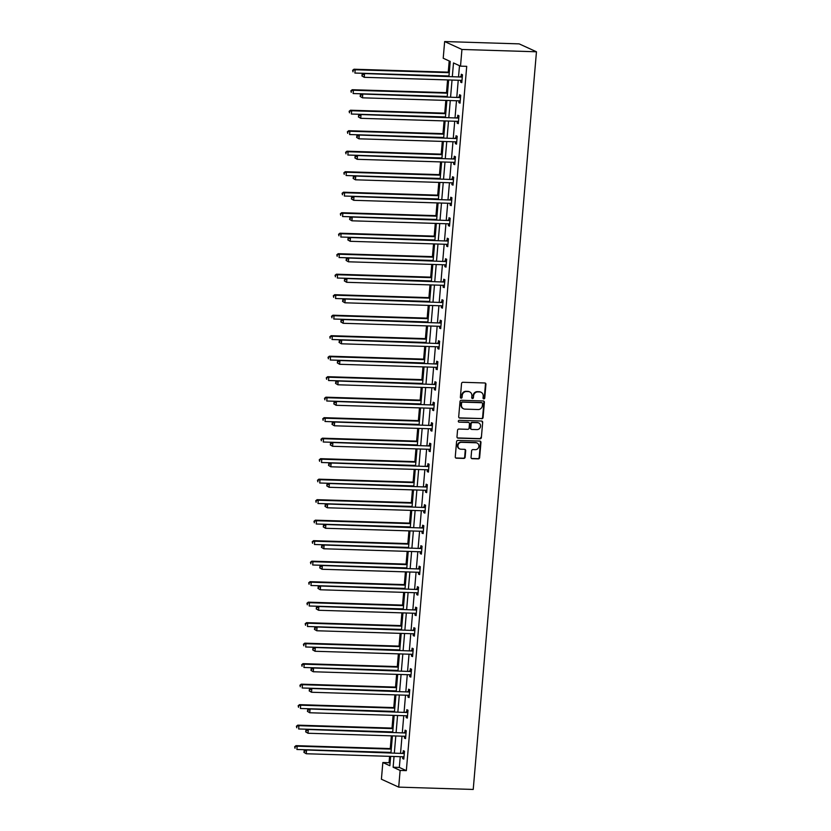 <?xml version="1.0" encoding="UTF-8"?>
<svg xmlns="http://www.w3.org/2000/svg" width="831" height="831" viewBox="0 0 831 831"><rect width="100%" height="100%" fill="white"/><g stroke="black" fill="none" stroke-linecap="round" stroke-linejoin="round"><path stroke-width="1.25" d="M483.829 398.88A0.914 0.841 114.6 0 0 484.753 398.007L485.927 384.306A1.309 1.205 114.6 0 0 484.826 382.977L462.877 382.291A1.309 1.205 114.6 0 0 461.548 383.548L460.374 397.249A0.914 0.841 114.6 0 0 461.153 398.174A0.914 0.841 114.6 0 0 462.078 397.301L462.233 395.525A4.186 3.864 114.6 0 1 466.492 391.526L468.32 391.578A4.186 3.864 114.6 0 1 471.863 395.826L471.717 397.602A0.914 0.841 114.6 0 0 472.486 398.527A0.914 0.841 114.6 0 0 473.421 397.654L473.577 395.878A4.186 3.864 114.6 0 1 477.825 391.879L479.653 391.931A4.186 3.864 114.6 0 1 483.206 396.179L483.05 397.956A0.914 0.841 114.6 0 0 483.829 398.88M483.31 398.662A0.914 0.841 114.6 0 0 484.286 397.789L485.46 384.088A1.309 1.205 114.6 0 0 485.013 382.998M460.634 397.956A0.914 0.841 114.6 0 0 461.61 397.083L462.233 395.525M471.966 398.309A0.914 0.841 114.6 0 0 472.953 397.436L473.577 395.878M471.052 457.362A1.309 1.205 114.6 0 0 472.164 458.681L478.313 458.878A1.309 1.205 114.6 0 0 479.643 457.621L480.952 442.404A1.309 1.205 114.6 0 0 479.84 441.084L457.902 440.399A1.309 1.205 114.6 0 0 456.572 441.645L455.263 456.863A1.309 1.205 114.6 0 0 456.375 458.193L463.812 458.421A1.309 1.205 114.6 0 0 465.142 457.175L465.692 450.662A1.309 1.205 114.6 0 0 464.591 449.332L460.904 449.218A3.501 3.231 114.6 0 1 458.047 445.032A3.501 3.231 114.6 0 1 461.496 442.321L475.934 442.767A3.501 3.231 114.6 0 1 478.791 446.953A3.501 3.231 114.6 0 1 475.342 449.664L472.943 449.592A1.309 1.205 114.6 0 0 471.613 450.849L471.052 457.362M400.251 756.677L399.327 767.428L406.338 770.638L400.127 770.441L398.703 787.123L473.223 789.45L536.462 51.782L519.167 43.877L444.647 41.55L443.214 58.232L450.225 61.442L448.969 76.161M406.338 770.638L466.721 66.345L460.509 66.148L461.943 49.465L536.462 51.782M481.751 418.762A1.309 1.205 114.6 0 0 483.081 417.515L484.39 402.297A1.309 1.205 114.6 0 0 483.278 400.968L461.34 400.282A1.309 1.205 114.6 0 0 460.01 401.539L458.702 416.757A1.309 1.205 114.6 0 0 459.813 418.086L481.284 418.554A1.309 1.205 114.6 0 0 482.614 417.297L483.922 402.079A1.309 1.205 114.6 0 0 483.465 400.989M482.666 422.356L481.367 437.573A1.309 1.205 114.6 0 1 480.038 438.82L458.089 438.134A1.309 1.205 114.6 0 1 456.988 436.815L457.538 430.302A1.309 1.205 114.6 0 1 458.868 429.045L467.77 429.326A1.309 1.205 114.6 0 0 469.1 428.069L469.473 423.748A1.309 1.205 114.6 0 0 468.362 422.418L459.096 422.138A0.914 0.841 114.6 0 1 458.348 421.037A0.914 0.841 114.6 0 1 459.252 420.33L481.565 421.026A1.309 1.205 114.6 0 1 482.666 422.356L481.367 437.573M459.491 65.68L458.567 76.462M458.245 80.243L456.811 96.967M456.489 100.748L455.056 117.462M454.723 121.243L453.29 137.956M452.968 141.737L451.534 158.461M451.212 162.242L449.779 178.956M449.457 182.737L448.023 199.45M447.701 203.231L446.268 219.955M445.946 223.736L444.512 240.45M444.18 244.231L442.746 260.944M442.424 264.725L440.991 281.449M440.669 285.23L439.235 301.944M438.913 305.725L437.48 322.438M437.158 326.219L435.724 342.943M435.402 346.724L433.969 363.438M433.637 367.219L432.203 383.932M431.881 387.713L430.448 404.437M430.126 408.218L428.692 424.932M428.37 428.713L426.937 445.426M426.615 449.207L425.181 465.931M424.849 469.712L423.426 486.426M423.093 490.207L421.66 506.92M421.338 510.701L419.904 527.425M419.582 531.206L418.149 547.92M417.827 551.701L416.393 568.414M416.071 572.195L414.638 588.919M414.305 592.7L412.872 609.414M412.55 613.195L411.116 629.908M410.794 633.689L409.361 650.413M409.039 654.194L407.606 670.908M407.283 674.689L405.85 691.402M405.528 695.183L404.095 711.907M403.762 715.688L402.329 732.402M402.007 736.183L400.573 752.896M460.79 80.327L460.634 82.124L461.797 82.664L462.472 74.78L461.309 74.25L461.122 76.369M459.024 100.821L458.878 102.629L460.042 103.158L460.717 95.274L459.553 94.744L459.366 96.874M457.268 121.326L457.112 123.123L458.286 123.663L458.961 115.779L457.788 115.239L457.611 117.368M455.513 141.821L455.357 143.618L456.531 144.158L457.206 136.274L456.032 135.744L455.855 137.863M453.757 162.315L453.601 164.123L454.775 164.652L455.45 156.768L454.277 156.238L454.1 158.368M452.002 182.82L451.846 184.617L453.009 185.157L453.684 177.273L452.521 176.733L452.334 178.862M450.246 203.315L450.09 205.112L451.254 205.652L451.929 197.768L450.766 197.238L450.579 199.357M448.48 223.809L448.335 225.617L449.498 226.146L450.173 218.262L449.01 217.732L448.823 219.862M446.725 244.314L446.569 246.111L447.743 246.651L448.418 238.767L447.244 238.227L447.068 240.356M444.969 264.809L444.814 266.606L445.987 267.146L446.663 259.262L445.489 258.732L445.312 260.851M443.214 285.303L443.058 287.111L444.221 287.64L444.907 279.756L443.733 279.226L443.557 281.356M441.458 305.808L441.303 307.605L442.466 308.145L443.141 300.261L441.978 299.721L441.791 301.85M439.703 326.303L439.547 328.1L440.71 328.64L441.386 320.756L440.222 320.226L440.035 322.345M437.937 346.797L437.781 348.605L438.955 349.134L439.63 341.25L438.467 340.72L438.28 342.85M436.182 367.302L436.026 369.099L437.199 369.639L437.875 361.755L436.701 361.215L436.524 363.344M434.426 387.797L434.27 389.594L435.444 390.134L436.119 382.25L434.945 381.72L434.769 383.839M432.671 408.291L432.515 410.099L433.678 410.628L434.364 402.744L433.19 402.214L433.003 404.344M430.915 428.796L430.759 430.593L431.923 431.133L432.598 423.249L431.434 422.709L431.247 424.838M429.149 449.291L429.004 451.088L430.167 451.628L430.842 443.744L429.679 443.214L429.492 445.333M427.394 469.785L427.238 471.593L428.412 472.122L429.087 464.238L427.923 463.708L427.736 465.838M425.638 490.29L425.482 492.087L426.656 492.627L427.331 484.743L426.158 484.203L425.981 486.332M423.883 510.785L423.727 512.582L424.901 513.122L425.576 505.238L424.402 504.708L424.226 506.827M422.127 531.279L421.971 533.087L423.135 533.616L423.81 525.732L422.647 525.202L422.46 527.332M420.372 551.784L420.216 553.581L421.379 554.121L422.055 546.237L420.891 545.697L420.704 547.826M418.606 572.279L418.46 574.076L419.624 574.616L420.299 566.732L419.136 566.202L418.949 568.321M416.85 592.773L416.695 594.581L417.868 595.11L418.544 587.226L417.37 586.696L417.193 588.826M415.095 613.278L414.939 615.075L416.113 615.615L416.788 607.731L415.614 607.191L415.438 609.32M413.339 633.773L413.184 635.57L414.357 636.11L415.033 628.226L413.859 627.696L413.682 629.815M411.584 654.267L411.428 656.075L412.591 656.604L413.267 648.72L412.103 648.19L411.916 650.32M409.828 674.772L409.673 676.569L410.836 677.109L411.511 669.225L410.348 668.685L410.161 670.814M408.063 695.267L407.917 697.064L409.081 697.604L409.756 689.72L408.592 689.19L408.405 691.309M406.307 715.761L406.151 717.568L407.325 718.098L408 710.214L406.826 709.684L406.65 711.814M404.552 736.266L404.396 738.063L405.57 738.603L406.245 730.719L405.071 730.179L404.894 732.308M402.796 756.761L402.64 758.558L403.804 759.098L404.489 751.214L403.315 750.684L403.139 752.803M449.207 60.975L448.252 72.162M447.587 79.911L446.496 92.657M445.832 100.416L444.741 113.151M444.076 120.911L442.975 133.656M442.31 141.405L441.219 154.151M440.555 161.91L439.464 174.645M438.799 182.405L437.708 195.15M437.044 202.899L435.953 215.644M435.288 223.404L434.198 236.139M433.533 243.899L432.432 256.644M431.767 264.393L430.676 277.139M430.011 284.898L428.921 297.633M428.256 305.393L427.165 318.138M426.5 325.887L425.41 338.632M424.745 346.392L423.644 359.127M422.979 366.887L421.888 379.632M421.224 387.381L420.133 400.127M419.468 407.886L418.377 420.621M417.713 428.38L416.622 441.126M415.957 448.875L414.866 461.62M414.202 469.38L413.1 482.115M412.436 489.875L411.345 502.62M410.68 510.369L409.59 523.115M408.925 530.874L407.834 543.609M407.169 551.369L406.079 564.114M405.414 571.863L404.323 584.608M403.658 592.368L402.557 605.103M401.892 612.863L400.802 625.608M400.137 633.357L399.046 646.103M398.381 653.862L397.291 666.597M396.626 674.357L395.535 687.102M394.87 694.851L393.78 707.597M393.105 715.356L392.014 728.091M391.349 735.851L390.258 748.596M389.594 756.345L389.053 762.723L390.071 763.19M398.703 787.123L381.408 779.218L382.842 762.526L389.853 765.735L390.653 756.387M389.053 762.723L382.842 762.526M394.039 756.49L393.125 767.231L400.127 770.441M460.509 66.148L453.497 62.938L452.355 76.275M452.033 80.056L450.599 96.77M450.277 100.551L448.844 117.264M448.522 121.046L447.088 137.769M446.756 141.55L445.323 158.264M445 162.045L443.567 178.758M443.245 182.54L441.812 199.263M441.49 203.044L440.056 219.758M439.734 223.539L438.301 240.252M437.979 244.034L436.545 260.757M436.213 264.538L434.779 281.252M434.457 285.033L433.024 301.746M432.702 305.528L431.268 322.251M430.946 326.032L429.513 342.746M429.191 346.527L427.757 363.24M427.435 367.022L426.002 383.745M425.669 387.526L424.236 404.24M423.914 408.021L422.48 424.734M422.158 428.516L420.725 445.239M420.403 449.02L418.969 465.734M418.647 469.515L417.214 486.228M416.882 490.01L415.458 506.733M415.126 510.514L413.693 527.228M413.371 531.009L411.937 547.722M411.615 551.504L410.182 568.227M409.86 572.008L408.426 588.722M408.104 592.503L406.671 609.216M406.338 612.998L404.905 629.721M404.583 633.502L403.149 650.216M402.827 653.997L401.394 670.71M401.072 674.492L399.638 691.215M399.316 694.996L397.883 711.71M397.561 715.491L396.127 732.204M395.795 735.986L394.361 752.709M461.943 49.465L444.647 41.55M390.975 752.595L392.409 735.882M392.731 732.101L394.164 715.387M394.486 711.606L395.92 694.893M396.252 691.101L397.675 674.388M398.007 670.607L399.441 653.893M399.763 650.112L401.196 633.399M401.518 629.607L402.952 612.894M403.274 609.113L404.707 592.399M405.029 588.618L406.463 571.905M406.795 568.113L408.229 551.4M408.551 547.619L409.984 530.905M410.306 527.124L411.74 510.411M412.062 506.619L413.495 489.906M413.817 486.125L415.251 469.411M415.573 465.63L417.006 448.917M417.339 445.125L418.772 428.412M419.094 424.631L420.528 407.917M420.85 404.136L422.283 387.423M422.605 383.631L424.039 366.918M424.361 363.137L425.794 346.423M426.116 342.642L427.55 325.929M427.882 322.137L429.315 305.424M429.637 301.643L431.071 284.929M431.393 281.148L432.826 264.435M433.148 260.643L434.582 243.93M434.904 240.149L436.337 223.435M436.67 219.654L438.093 202.941M438.425 199.149L439.859 182.436M440.181 178.655L441.614 161.941M441.936 158.16L443.37 141.447M443.692 137.655L445.125 120.942M445.447 117.161L446.881 100.447M447.213 96.666L448.647 79.953M399.327 767.428L393.125 767.231M460.634 82.124L461.839 82.165M458.878 102.629L460.083 102.66M457.112 123.123L458.328 123.165M455.357 143.618L456.572 143.659M453.601 164.123L454.817 164.154M451.846 184.617L453.051 184.659M450.09 205.112L451.295 205.153M448.335 225.617L449.54 225.648M446.569 246.111L447.784 246.153M444.814 266.606L446.029 266.647M443.058 287.111L444.273 287.142M441.303 307.605L442.508 307.647M439.547 328.1L440.752 328.141M437.781 348.605L438.997 348.636M436.026 369.099L437.241 369.141M434.27 389.594L435.486 389.635M432.515 410.099L433.73 410.13M430.759 430.593L431.964 430.635M429.004 451.088L430.209 451.129M427.238 471.593L428.453 471.624M425.482 492.087L426.698 492.129M423.727 512.582L424.942 512.623M421.971 533.087L423.176 533.118M420.216 553.581L421.421 553.623M418.46 574.076L419.665 574.117M416.695 594.581L417.91 594.612M414.939 615.075L416.154 615.117M413.184 635.57L414.399 635.611M411.428 656.075L412.633 656.106M409.673 676.569L410.878 676.611M407.917 697.064L409.122 697.105M406.151 717.568L407.367 717.6M404.396 738.063L405.611 738.105M402.64 758.558L403.856 758.599M480.806 392.159A4.186 3.864 114.6 0 0 479.186 391.723L479.653 391.931M473.109 395.67A4.186 3.864 114.6 0 1 477.358 391.661L479.186 391.723M469.463 391.806A4.186 3.864 114.6 0 0 467.853 391.37L468.32 391.578M461.766 395.317A4.186 3.864 114.6 0 1 466.025 391.308L467.853 391.37M459.159 417.848A1.309 1.205 114.6 0 0 459.346 417.868L481.284 418.554M482.562 403.658A0.914 0.841 114.6 0 0 481.783 402.734L462.524 402.131A0.914 0.841 114.6 0 0 461.589 403.004L461.434 404.874A4.186 3.864 114.6 0 0 464.976 409.122L478.147 409.538A4.186 3.864 114.6 0 0 482.406 405.528L482.562 403.658M481.835 402.734A0.914 0.841 114.6 0 0 481.315 402.516L481.783 402.734M463.366 408.686A4.186 3.864 114.6 0 1 460.966 404.666L461.122 402.796A0.914 0.841 114.6 0 1 462.057 401.913L481.315 402.516M457.434 437.906A1.309 1.205 114.6 0 0 457.621 437.927L479.57 438.612A1.309 1.205 114.6 0 0 480.9 437.355M468.549 422.449A1.309 1.205 114.6 0 0 467.895 422.21L459.096 422.138M477.004 429.606A3.501 3.231 114.6 0 0 478.76 422.979A3.501 3.231 114.6 0 0 477.596 422.709L472.507 422.553A1.309 1.205 114.6 0 0 471.177 423.8L470.803 428.121A1.309 1.205 114.6 0 0 471.915 429.45L477.004 429.606M478.521 422.886A3.501 3.231 114.6 0 0 477.129 422.501L477.596 422.709M471.26 429.222A1.309 1.205 114.6 0 1 470.336 427.913L470.71 423.592A1.309 1.205 114.6 0 1 472.039 422.335L477.129 422.501M482.198 422.138A1.309 1.205 114.6 0 0 481.751 421.047M476.859 442.944A3.501 3.231 114.6 0 0 475.467 442.549L475.934 442.767M459.512 448.833A3.501 3.231 114.6 0 1 461.028 442.102L475.467 442.549M455.72 457.954A1.309 1.205 114.6 0 0 455.907 457.985L463.345 458.213A1.309 1.205 114.6 0 0 464.674 456.957L465.225 450.444A1.309 1.205 114.6 0 0 464.778 449.353M471.509 458.452A1.309 1.205 114.6 0 0 471.696 458.473L477.846 458.66A1.309 1.205 114.6 0 0 479.175 457.414L480.484 442.196A1.309 1.205 114.6 0 0 480.027 441.105M449.311 72.193L353.985 69.222L355.159 69.752L354.879 73.045L448.979 75.974M449.259 72.692L355.159 69.752L352.645 70.313L352.998 71.84L353.113 70.531M352.645 70.313L353.985 69.222M461.631 77.054L363.334 73.502L461.631 77.054A1.33 1.226 114.6 0 0 462.109 76.982L462.296 76.909M362.451 74.811L364.508 74.032L364.227 77.314L361.88 75.912L362.451 74.811L361.88 75.912M461.62 80.389L461.807 80.451A1.33 1.226 114.6 0 0 461.35 80.347L364.227 77.314L362.347 76.12M460.467 76.525A1.33 1.226 114.6 0 0 460.935 76.442L462.379 75.891M363.334 73.502L361.984 74.593M447.545 92.688L352.23 89.717L353.404 90.257L353.123 93.539L447.223 96.469M447.504 93.186L353.404 90.257L350.879 90.818L351.243 92.345L351.347 91.026M350.879 90.818L352.23 89.717M445.79 113.182L350.474 110.222L351.648 110.752L351.357 114.034L445.468 116.963M445.748 113.681L351.648 110.752L349.124 111.312L349.477 112.839L349.591 111.531M349.124 111.312L350.474 110.222M459.875 97.559L361.578 93.996L459.875 97.559A1.33 1.226 114.6 0 0 460.343 97.476L460.54 97.404M360.696 95.305L362.752 94.526L362.461 97.819L360.114 96.406L360.696 95.305L360.114 96.406M460.229 101.039L460.052 100.956A1.33 1.226 114.6 0 0 459.595 100.842L362.461 97.819L360.581 96.614M458.702 97.019A1.33 1.226 114.6 0 0 459.179 96.947L460.623 96.396M361.578 93.996L360.228 95.087M458.12 118.054L359.823 114.491L458.12 118.054A1.33 1.226 114.6 0 0 458.587 117.971L458.774 117.898M358.94 115.8L360.986 115.031L360.706 118.314L358.358 116.901L358.94 115.8L358.358 116.901M458.11 121.378L458.297 121.451A1.33 1.226 114.6 0 0 457.839 121.336L360.706 118.314L358.826 117.119M456.946 117.524A1.33 1.226 114.6 0 0 457.424 117.441L458.868 116.891M359.823 114.491L358.473 115.592M444.034 133.687L348.719 130.716L349.882 131.246L349.602 134.539L443.712 137.468M443.993 134.186L349.882 131.246L347.368 131.807L347.722 133.334L347.836 132.025M347.368 131.807L348.719 130.716M442.279 154.182L346.963 151.211L348.127 151.751L347.846 155.033L441.957 157.963M442.237 154.68L348.127 151.751L345.613 152.312L345.966 153.839L346.08 152.52M345.613 152.312L346.963 151.211M440.523 174.676L345.208 171.716L346.371 172.246L346.091 175.528L440.191 178.457M440.482 175.175L346.371 172.246L343.857 172.806L344.211 174.333L344.325 173.025M343.857 172.806L345.208 171.716M456.364 138.548L358.068 134.996L456.364 138.548A1.33 1.226 114.6 0 0 456.832 138.476L457.019 138.403M357.185 136.305L359.231 135.526L358.95 138.808L356.603 137.406L357.185 136.305L356.603 137.406M456.344 141.883L456.531 141.945A1.33 1.226 114.6 0 0 456.084 141.841L358.95 138.808L357.07 137.614M455.191 138.019A1.33 1.226 114.6 0 0 455.668 137.936L457.112 137.385M358.068 134.996L356.717 136.087M454.599 159.053L356.312 155.49L454.599 159.053A1.33 1.226 114.6 0 0 455.076 158.97L455.263 158.898M355.429 156.799L357.475 156.02L357.195 159.313L354.847 157.9L355.429 156.799L354.847 157.9M454.952 162.533L454.775 162.45A1.33 1.226 114.6 0 0 454.318 162.336L357.195 159.313L355.315 158.108M453.435 158.513A1.33 1.226 114.6 0 0 453.903 158.441L455.346 157.89M356.312 155.49L354.962 156.581M452.843 179.548L354.546 175.985L452.843 179.548A1.33 1.226 114.6 0 0 453.321 179.465L453.508 179.392M353.674 177.294L355.72 176.525L355.439 179.808L353.092 178.395L353.674 177.294L353.092 178.395M452.833 182.872L453.02 182.945A1.33 1.226 114.6 0 0 452.563 182.83L355.439 179.808L353.559 178.613M451.68 179.018A1.33 1.226 114.6 0 0 452.147 178.935L453.591 178.385M354.546 175.985L353.206 177.086M438.768 195.181L343.442 192.21L344.616 192.74L344.335 196.033L438.436 198.962M438.716 195.68L344.616 192.74L342.102 193.301L342.455 194.828L342.569 193.519M342.102 193.301L343.442 192.21M451.088 200.042L352.791 196.49L451.088 200.042A1.33 1.226 114.6 0 0 451.565 199.97L451.752 199.897M351.908 197.799L353.964 197.02L353.684 200.302L351.336 198.9L351.908 197.799L351.336 198.9M451.077 203.377L451.264 203.439A1.33 1.226 114.6 0 0 450.807 203.335L353.684 200.302L351.804 199.108M449.924 199.513A1.33 1.226 114.6 0 0 450.392 199.43L451.835 198.879M352.791 196.49L351.44 197.581M437.002 215.676L341.686 212.705L342.86 213.245L342.58 216.527L436.68 219.457M436.961 216.174L342.86 213.245L340.336 213.806L340.7 215.333L340.803 214.014M340.336 213.806L341.686 212.705M449.332 220.547L351.035 216.984L449.332 220.547A1.33 1.226 114.6 0 0 449.8 220.464L449.997 220.392M350.152 218.293L352.209 217.514L351.918 220.807L349.571 219.394L350.152 218.293L349.571 219.394M449.685 224.027L449.509 223.944A1.33 1.226 114.6 0 0 449.052 223.83L351.918 220.807L350.038 219.602M448.158 220.007A1.33 1.226 114.6 0 0 448.636 219.935L450.08 219.384M351.035 216.984L349.685 218.075M435.247 236.17L339.931 233.21L341.105 233.74L340.814 237.022L434.925 239.951M435.205 236.669L341.105 233.74L338.581 234.3L338.934 235.827L339.048 234.519M338.581 234.3L339.931 233.21M447.577 241.042L349.28 237.479L447.577 241.042A1.33 1.226 114.6 0 0 448.044 240.959L448.231 240.886M348.397 238.788L350.443 238.019L350.163 241.302L347.815 239.889L348.397 238.788L347.815 239.889M447.566 244.366L447.743 244.439A1.33 1.226 114.6 0 0 447.296 244.324L350.163 241.302L348.282 240.107M446.403 240.512A1.33 1.226 114.6 0 0 446.881 240.429L448.325 239.879M349.28 237.479L347.929 238.58M433.491 256.675L338.175 253.704L339.339 254.234L339.058 257.527L433.169 260.456M433.45 257.174L339.339 254.234L336.825 254.795L337.178 256.322L337.293 255.013M336.825 254.795L338.175 253.704M445.821 261.536L347.524 257.984L445.821 261.536A1.33 1.226 114.6 0 0 446.289 261.464L446.476 261.391M346.641 259.293L348.688 258.514L348.407 261.796L346.06 260.394L346.641 259.293L346.06 260.394M445.8 264.871L445.987 264.933A1.33 1.226 114.6 0 0 445.53 264.829L348.407 261.796L346.527 260.602M444.647 261.007A1.33 1.226 114.6 0 0 445.125 260.924L446.569 260.373M347.524 257.984L346.174 259.075M431.736 277.17L336.42 274.199L337.583 274.739L337.303 278.021L431.414 280.951M431.694 277.668L337.583 274.739L335.07 275.3L335.423 276.827L335.537 275.508M335.07 275.3L336.42 274.199M444.055 282.041L345.769 278.478L444.055 282.041A1.33 1.226 114.6 0 0 444.533 281.958L444.72 281.886M344.886 279.787L346.932 279.008L346.652 282.301L344.304 280.888L344.886 279.787L344.304 280.888M444.408 285.521L444.232 285.438A1.33 1.226 114.6 0 0 443.775 285.324L346.652 282.301L344.772 281.096M442.892 281.501A1.33 1.226 114.6 0 0 443.359 281.429L444.803 280.878M345.769 278.478L344.418 279.569M429.98 297.664L334.664 294.704L335.828 295.234L335.547 298.516L429.648 301.445M429.939 298.163L335.828 295.234L333.314 295.794L333.667 297.321L333.782 296.013M333.314 295.794L334.664 294.704M442.3 302.536L344.003 298.973L442.3 302.536A1.33 1.226 114.6 0 0 442.778 302.453L442.965 302.38M343.13 300.282L345.177 299.513L344.896 302.796L342.549 301.383L343.13 300.282L342.549 301.383M442.289 305.86L442.476 305.933A1.33 1.226 114.6 0 0 442.019 305.818L344.896 302.796L343.016 301.601M441.136 302.006A1.33 1.226 114.6 0 0 441.604 301.923L443.048 301.373M344.003 298.973L342.663 300.074M428.214 318.169L332.899 315.198L334.072 315.728L333.792 319.021L427.892 321.95M428.173 318.668L334.072 315.728L331.559 316.289L331.912 317.816L332.026 316.507M331.559 316.289L332.899 315.198M440.544 323.03L342.247 319.478L440.544 323.03A1.33 1.226 114.6 0 0 441.012 322.958L441.209 322.885M341.364 320.787L343.421 320.008L343.141 323.29L340.793 321.888L341.364 320.787L340.793 321.888M440.534 326.365L440.721 326.427A1.33 1.226 114.6 0 0 440.264 326.323L343.141 323.29L341.25 322.096M439.381 322.501A1.33 1.226 114.6 0 0 439.848 322.418L441.292 321.867M342.247 319.478L340.897 320.569M426.459 338.664L331.143 335.693L332.317 336.233L332.036 339.515L426.137 342.445M426.417 339.162L332.317 336.233L329.793 336.794L330.146 338.321L330.26 337.002M329.793 336.794L331.143 335.693M438.789 343.535L340.492 339.972L438.789 343.535A1.33 1.226 114.6 0 0 439.256 343.452L439.443 343.38M339.609 341.281L341.655 340.502L341.375 343.795L339.027 342.382L339.609 341.281L339.027 342.382M439.142 347.015L438.965 346.932A1.33 1.226 114.6 0 0 438.508 346.818L341.375 343.795L339.495 342.59M437.615 342.995A1.33 1.226 114.6 0 0 438.093 342.923L439.537 342.372M340.492 339.972L339.141 341.063M424.703 359.158L329.388 356.187L330.551 356.728L330.271 360.01L424.381 362.939M424.662 359.657L330.551 356.728L328.037 357.288L328.39 358.815L328.505 357.507M328.037 357.288L329.388 356.187M437.033 364.03L338.736 360.467L437.033 364.03A1.33 1.226 114.6 0 0 437.501 363.947L437.688 363.874M337.853 361.776L339.9 361.007L339.619 364.29L337.272 362.877L337.853 361.776L337.272 362.877M437.013 367.354L437.199 367.427A1.33 1.226 114.6 0 0 436.753 367.312L339.619 364.29L337.739 363.095M435.86 363.5A1.33 1.226 114.6 0 0 436.337 363.417L437.781 362.867M338.736 360.467L337.386 361.568M422.948 379.663L327.632 376.692L328.796 377.222L328.515 380.515L422.626 383.444M422.906 380.162L328.796 377.222L326.282 377.783L326.635 379.31L326.749 378.001M326.282 377.783L327.632 376.692M435.278 384.524L336.981 380.972L435.278 384.524A1.33 1.226 114.6 0 0 435.745 384.452L435.932 384.379M336.098 382.281L338.144 381.502L337.864 384.784L335.516 383.382L336.098 382.281L335.516 383.382M435.257 387.859L435.444 387.921A1.33 1.226 114.6 0 0 434.987 387.817L337.864 384.784L335.984 383.59M434.104 383.995A1.33 1.226 114.6 0 0 434.571 383.912L436.015 383.361M336.981 380.972L335.631 382.063M421.192 400.158L325.877 397.187L327.04 397.727L326.76 401.009L420.87 403.939M421.151 400.656L327.04 397.727L324.526 398.288L324.879 399.815L324.994 398.496M324.526 398.288L325.877 397.187M433.512 405.029L335.215 401.466L433.512 405.029A1.33 1.226 114.6 0 0 433.99 404.946L434.177 404.874M334.342 402.775L336.389 401.996L336.108 405.289L333.761 403.876L334.342 402.775L333.761 403.876M433.865 408.509L433.689 408.426A1.33 1.226 114.6 0 0 433.231 408.312L336.108 405.289L334.228 404.084M432.349 404.489A1.33 1.226 114.6 0 0 432.816 404.417L434.26 403.866M335.215 401.466L333.875 402.557M419.437 420.652L324.111 417.681L325.285 418.222L325.004 421.504L419.104 424.433M419.385 421.151L325.285 418.222L322.771 418.782L323.124 420.309L323.238 419.001M322.771 418.782L324.111 417.681M431.756 425.524L333.46 421.961L431.756 425.524A1.33 1.226 114.6 0 0 432.234 425.441L432.421 425.368M332.577 423.27L334.633 422.501L334.353 425.784L332.005 424.371L332.577 423.27L332.005 424.371M431.746 428.848L431.933 428.921A1.33 1.226 114.6 0 0 431.476 428.806L334.353 425.784L332.473 424.589M430.593 424.994A1.33 1.226 114.6 0 0 431.06 424.911L432.504 424.361M333.46 421.961L332.109 423.062M417.671 441.157L322.355 438.186L323.529 438.716L323.249 442.009L417.349 444.938M417.629 441.656L323.529 438.716L321.005 439.277L321.368 440.804L321.472 439.495M321.005 439.277L322.355 438.186M430.001 446.018L331.704 442.466L430.001 446.018A1.33 1.226 114.6 0 0 430.468 445.946L430.666 445.873M330.821 443.775L332.878 442.996L332.587 446.278L330.239 444.876L330.821 443.775L330.239 444.876M429.991 449.353L430.178 449.415A1.33 1.226 114.6 0 0 429.72 449.311L332.587 446.278L330.707 445.084M428.838 445.489A1.33 1.226 114.6 0 0 429.305 445.406L430.749 444.855M331.704 442.466L330.354 443.557M415.916 461.652L320.6 458.681L321.774 459.221L321.483 462.503L415.593 465.433M415.874 462.15L321.774 459.221L319.249 459.782L319.603 461.309L319.717 459.99M319.249 459.782L320.6 458.681M428.245 466.523L329.949 462.96L428.245 466.523A1.33 1.226 114.6 0 0 428.713 466.44L428.9 466.368M329.066 464.269L331.112 463.49L330.831 466.783L328.484 465.37L329.066 464.269L328.484 465.37M428.588 470.003L428.422 469.92A1.33 1.226 114.6 0 0 427.965 469.806L330.831 466.783L328.951 465.578M427.072 465.983A1.33 1.226 114.6 0 0 427.55 465.911L428.993 465.36M329.949 462.96L328.598 464.051M414.16 482.146L318.844 479.175L320.008 479.716L319.727 482.998L413.838 485.927M414.118 482.645L320.008 479.716L317.494 480.276L317.847 481.803L317.961 480.495M317.494 480.276L318.844 479.175M426.49 487.018L328.193 483.455L426.49 487.018A1.33 1.226 114.6 0 0 426.957 486.935L427.144 486.862M327.31 484.764L329.356 483.995L329.076 487.278L326.728 485.865L327.31 484.764L326.728 485.865M426.469 490.342L426.656 490.415A1.33 1.226 114.6 0 0 426.21 490.3L329.076 487.278L327.196 486.083M425.316 486.488A1.33 1.226 114.6 0 0 425.794 486.405L427.238 485.855M328.193 483.455L326.843 484.556M412.405 502.651L317.089 499.68L318.252 500.21L317.972 503.503L412.083 506.432M412.363 503.15L318.252 500.21L315.738 500.771L316.092 502.298L316.206 500.989M315.738 500.771L317.089 499.68M424.724 507.512L326.438 503.96L424.724 507.512A1.33 1.226 114.6 0 0 425.202 507.44L425.389 507.367M325.555 505.269L327.601 504.49L327.321 507.772L324.973 506.37L325.555 505.269L324.973 506.37M424.714 510.847L424.901 510.909A1.33 1.226 114.6 0 0 424.444 510.805L327.321 507.772L325.44 506.578M423.561 506.983A1.33 1.226 114.6 0 0 424.028 506.9L425.472 506.349M326.438 503.96L325.087 505.051M410.649 523.146L315.333 520.175L316.497 520.715L316.216 523.997L410.327 526.927M410.607 523.644L316.497 520.715L313.983 521.276L314.336 522.803L314.45 521.484M313.983 521.276L315.333 520.175M422.969 528.017L324.672 524.454L422.969 528.017A1.33 1.226 114.6 0 0 423.446 527.934L423.633 527.862M323.799 525.763L325.845 524.984L325.565 528.277L323.217 526.864L323.799 525.763L323.217 526.864M423.322 531.497L423.145 531.414A1.33 1.226 114.6 0 0 422.688 531.3L325.565 528.277L323.685 527.072M421.805 527.477A1.33 1.226 114.6 0 0 422.273 527.405L423.717 526.854M324.672 524.454L323.332 525.545M408.894 543.64L313.567 540.669L314.741 541.21L314.461 544.492L408.561 547.421M408.842 544.139L314.741 541.21L312.227 541.77L312.581 543.297L312.695 541.989M312.227 541.77L313.567 540.669M421.213 548.512L322.916 544.949L421.213 548.512A1.33 1.226 114.6 0 0 421.691 548.429L421.878 548.356M322.033 546.258L324.09 545.489L323.81 548.772L321.462 547.359L322.033 546.258L321.462 547.359M421.203 551.836L421.39 551.909A1.33 1.226 114.6 0 0 420.933 551.794L323.81 548.772L321.929 547.577M420.05 547.982A1.33 1.226 114.6 0 0 420.517 547.899L421.961 547.349M322.916 544.949L321.566 546.05M407.128 564.145L311.812 561.174L312.986 561.704L312.705 564.997L406.806 567.926M407.086 564.644L312.986 561.704L310.462 562.265L310.825 563.792L310.929 562.483M310.462 562.265L311.812 561.174M419.458 569.006L321.161 565.454L419.458 569.006A1.33 1.226 114.6 0 0 419.925 568.934L420.122 568.861M320.278 566.763L322.335 565.984L322.044 569.266L319.696 567.864L320.278 566.763L319.696 567.864M419.447 572.341L419.634 572.403A1.33 1.226 114.6 0 0 419.177 572.299L322.044 569.266L320.164 568.072M418.284 568.477A1.33 1.226 114.6 0 0 418.762 568.394L420.206 567.843M321.161 565.454L319.81 566.545M405.372 584.64L310.056 581.669L311.23 582.209L310.939 585.491L405.05 588.421M405.331 585.138L311.23 582.209L308.706 582.77L309.059 584.297L309.174 582.978M308.706 582.77L310.056 581.669M417.702 589.511L319.405 585.948L417.702 589.511A1.33 1.226 114.6 0 0 418.17 589.428L418.357 589.356M318.522 587.257L320.569 586.478L320.288 589.771L317.941 588.358L318.522 587.257L317.941 588.358M418.045 592.991L417.879 592.908A1.33 1.226 114.6 0 0 417.422 592.794L320.288 589.771L318.408 588.566M416.528 588.971A1.33 1.226 114.6 0 0 417.006 588.899L418.45 588.348M319.405 585.948L318.055 587.039M403.617 605.134L308.301 602.163L309.464 602.704L309.184 605.986L403.295 608.915M403.575 605.633L309.464 602.704L306.951 603.264L307.304 604.791L307.418 603.483M306.951 603.264L308.301 602.163M415.947 610.006L317.65 606.443L415.947 610.006A1.33 1.226 114.6 0 0 416.414 609.923L416.601 609.85M316.767 607.752L318.813 606.983L318.533 610.266L316.185 608.853L316.767 607.752L316.185 608.853M415.926 613.33L416.113 613.403A1.33 1.226 114.6 0 0 415.656 613.288L318.533 610.266L316.653 609.071M414.773 609.476A1.33 1.226 114.6 0 0 415.251 609.393L416.695 608.843M317.65 606.443L316.299 607.544M401.861 625.639L306.546 622.668L307.709 623.198L307.428 626.491L401.539 629.42M401.82 626.138L307.709 623.198L305.195 623.759L305.548 625.286L305.663 623.977M305.195 623.759L306.546 622.668M414.181 630.5L315.894 626.948L414.181 630.5A1.33 1.226 114.6 0 0 414.659 630.428L414.846 630.355M315.011 628.257L317.058 627.478L316.777 630.76L314.43 629.358L315.011 628.257L314.43 629.358M414.17 633.835L414.357 633.897A1.33 1.226 114.6 0 0 413.9 633.793L316.777 630.76L314.897 629.566M413.017 629.971A1.33 1.226 114.6 0 0 413.485 629.888L414.929 629.337M315.894 626.948L314.544 628.039M400.106 646.134L304.79 643.163L305.953 643.703L305.673 646.985L399.773 649.915M400.064 646.632L305.953 643.703L303.44 644.264L303.793 645.791L303.907 644.472M303.44 644.264L304.79 643.163M412.425 651.005L314.128 647.442L412.425 651.005A1.33 1.226 114.6 0 0 412.903 650.922L413.09 650.85M313.256 648.751L315.302 647.972L315.022 651.265L312.674 649.852L313.256 648.751L312.674 649.852M412.778 654.485L412.602 654.402A1.33 1.226 114.6 0 0 412.145 654.288L315.022 651.265L313.142 650.06M411.262 650.465A1.33 1.226 114.6 0 0 411.729 650.393L413.173 649.842M314.128 647.442L312.788 648.533M398.34 666.628L303.024 663.657L304.198 664.198L303.917 667.48L398.018 670.409M398.298 667.127L304.198 664.198L301.684 664.758L302.037 666.285L302.152 664.977M301.684 664.758L303.024 663.657M410.67 671.5L312.373 667.937L410.67 671.5A1.33 1.226 114.6 0 0 411.148 671.417L411.335 671.344M311.49 669.246L313.547 668.477L313.266 671.76L310.919 670.347L311.49 669.246L310.919 670.347M410.659 674.824L410.846 674.897A1.33 1.226 114.6 0 0 410.389 674.782L313.266 671.76L311.386 670.565M409.506 670.97A1.33 1.226 114.6 0 0 409.974 670.887L411.418 670.337M312.373 667.937L311.023 669.038M396.584 687.133L301.269 684.162L302.442 684.692L302.162 687.985L396.262 690.914M396.543 687.632L302.442 684.692L299.918 685.253L300.282 686.78L300.386 685.471M299.918 685.253L301.269 684.162M408.914 691.994L310.617 688.442L408.914 691.994A1.33 1.226 114.6 0 0 409.382 691.922L409.579 691.849M309.734 689.751L311.791 688.972L311.5 692.254L309.153 690.852L309.734 689.751L309.153 690.852M408.904 695.329L409.091 695.391A1.33 1.226 114.6 0 0 408.634 695.287L311.5 692.254L309.62 691.06M407.741 691.465A1.33 1.226 114.6 0 0 408.218 691.382L409.662 690.831M310.617 688.442L309.267 689.533M394.829 707.628L299.513 704.657L300.687 705.197L300.396 708.479L394.507 711.409M394.787 708.126L300.687 705.197L298.163 705.758L298.516 707.285L298.63 705.966M298.163 705.758L299.513 704.657M407.159 712.499L308.862 708.936L407.159 712.499A1.33 1.226 114.6 0 0 407.626 712.416L407.813 712.344M307.979 710.245L310.025 709.466L309.745 712.759L307.397 711.346L307.979 710.245L307.397 711.346M407.502 715.979L407.325 715.896A1.33 1.226 114.6 0 0 406.878 715.782L309.745 712.759L307.865 711.554M405.985 711.959A1.33 1.226 114.6 0 0 406.463 711.887L407.907 711.336M308.862 708.936L307.512 710.027M393.073 728.122L297.758 725.151L298.921 725.692L298.641 728.974L392.751 731.903M393.032 728.621L298.921 725.692L296.407 726.252L296.76 727.779L296.875 726.471M296.407 726.252L297.758 725.151M405.403 732.994L307.106 729.431L405.403 732.994A1.33 1.226 114.6 0 0 405.871 732.911L406.058 732.838M306.224 730.74L308.27 729.971L307.989 733.254L305.642 731.841L306.224 730.74L305.642 731.841M405.383 736.318L405.57 736.391A1.33 1.226 114.6 0 0 405.113 736.276L307.989 733.254L306.109 732.059M404.23 732.464A1.33 1.226 114.6 0 0 404.707 732.381L406.151 731.831M307.106 729.431L305.756 730.532M391.318 748.627L296.002 745.656L297.166 746.186L296.885 749.479L390.996 752.408M391.276 749.126L297.166 746.186L294.652 746.747L295.005 748.274L295.119 746.965M294.652 746.747L296.002 745.656M403.637 753.488L305.351 749.936L403.637 753.488A1.33 1.226 114.6 0 0 404.115 753.416L404.302 753.343M304.468 751.245L306.514 750.466L306.234 753.748L303.886 752.346L304.468 751.245L303.886 752.346M403.627 756.823L403.814 756.885A1.33 1.226 114.6 0 0 403.357 756.781L306.234 753.748L304.354 752.554M402.474 752.959A1.33 1.226 114.6 0 0 402.942 752.876L404.385 752.325M305.351 749.936L304.001 751.027M462.109 76.982L460.935 76.442M460.343 97.476L459.179 96.947M458.587 117.971L457.424 117.441M456.832 138.476L455.668 137.936M455.076 158.97L453.903 158.441M453.321 179.465L452.147 178.935M451.565 199.97L450.392 199.43M449.8 220.464L448.636 219.935M448.044 240.959L446.881 240.429M446.289 261.464L445.125 260.924M444.533 281.958L443.359 281.429M442.778 302.453L441.604 301.923M441.012 322.958L439.848 322.418M439.256 343.452L438.093 342.923M437.501 363.947L436.337 363.417M435.745 384.452L434.571 383.912M433.99 404.946L432.816 404.417M432.234 425.441L431.06 424.911M430.468 445.946L429.305 445.406M428.713 466.44L427.55 465.911M426.957 486.935L425.794 486.405M425.202 507.44L424.028 506.9M423.446 527.934L422.273 527.405M421.691 548.429L420.517 547.899M419.925 568.934L418.762 568.394M418.17 589.428L417.006 588.899M416.414 609.923L415.251 609.393M414.659 630.428L413.485 629.888M412.903 650.922L411.729 650.393M411.148 671.417L409.974 670.887M409.382 691.922L408.218 691.382M407.626 712.416L406.463 711.887M405.871 732.911L404.707 732.381M404.115 753.416L402.942 752.876"/></g></svg>
